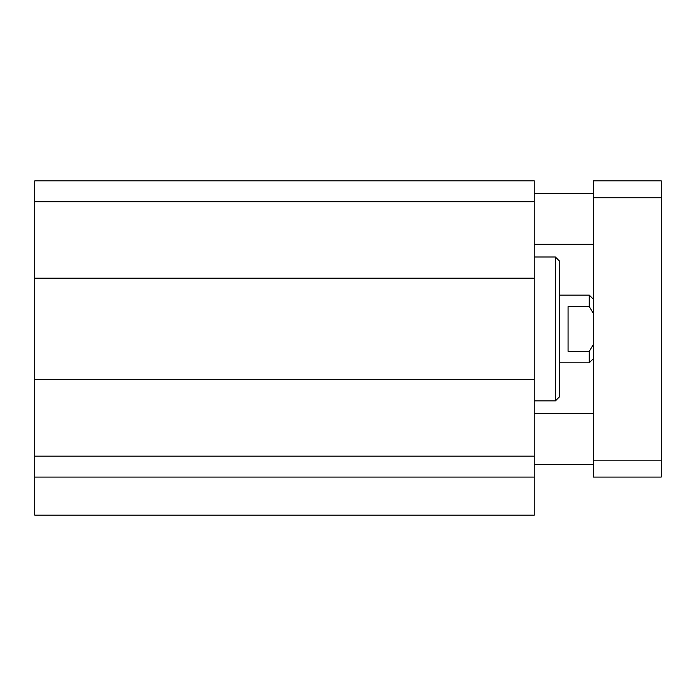 <?xml version="1.0" encoding="UTF-8"?>
<svg xmlns="http://www.w3.org/2000/svg" width="696" height="696" viewBox="0 0 696 696"><rect width="100%" height="100%" fill="white"/><g stroke="black" fill="none" stroke-linecap="round" stroke-linejoin="round"><path stroke-width="1.04" d="M34.8 477.091L34.8 515.179L534.223 515.179L534.223 180.821L34.8 180.821L34.8 477.091L534.223 477.091M559.619 328.956L559.619 261.235L555.391 257.007L555.391 400.905L559.619 396.676L559.619 328.956M34.8 456.158L534.223 456.158M34.8 379.746L534.223 379.746M34.8 278.165L534.223 278.165M34.8 201.753L534.223 201.753M593.479 413.607L534.223 413.607M593.479 193.514L534.223 193.514M593.479 197.751L593.479 180.821L661.2 180.821L661.2 477.091L593.479 477.091L593.479 197.751L661.2 197.751M593.479 460.16L661.2 460.16M593.479 344.215L589.251 351.35L568.084 351.35L568.084 306.562L589.251 306.562L593.479 313.696M559.619 295.095L589.251 295.095L589.251 306.562M589.251 351.35L589.251 362.816L559.619 362.816M534.223 400.905L555.391 400.905M534.223 257.007L555.391 257.007M593.479 464.389L534.223 464.389M593.479 244.305L534.223 244.305M593.479 299.324L589.251 295.095M593.479 358.579L589.251 362.816"/></g></svg>
